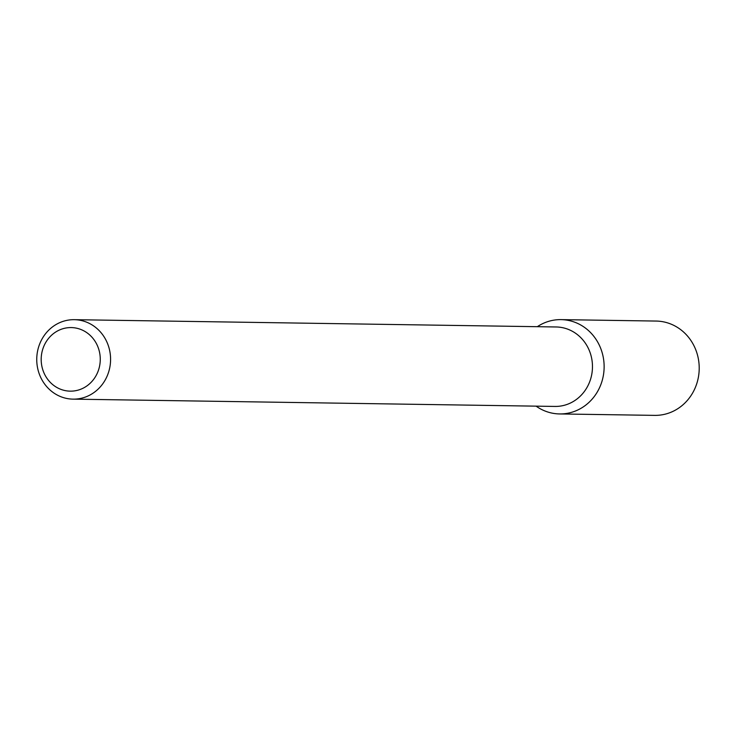 <?xml version="1.0" encoding="UTF-8"?>
<svg xmlns="http://www.w3.org/2000/svg" width="735" height="735" viewBox="0 0 735 735"><rect width="100%" height="100%" fill="white"/><g stroke="black" fill="none" stroke-linecap="round" stroke-linejoin="round"><path stroke-width="1.1" d="M99.354 351.459A31.789 29.538 90.9 0 1 62.714 389.982A31.789 29.538 90.9 0 1 50.109 336.648A31.789 29.538 90.9 0 1 99.354 351.459M109.442 349.529A39.736 36.915 90.9 0 1 73.059 399.142A39.736 36.915 90.9 0 1 36.75 358.855A39.736 36.915 90.9 0 1 74.263 319.679A39.736 36.915 90.9 0 1 109.442 349.529M74.263 319.679L556.156 326.974A39.736 36.915 90.9 0 1 591.335 356.833A39.736 36.915 90.9 0 1 554.953 406.437L73.059 399.142M561.025 319.624A47.169 43.824 90.9 0 0 537.313 326.689A47.169 43.824 90.9 0 1 602.783 355.06A47.169 43.824 90.9 0 1 585.685 405.178A47.169 43.824 90.9 0 1 536.109 406.152A47.169 43.824 90.9 0 0 559.601 413.943L654.674 415.376A47.169 43.824 90.9 0 0 697.864 356.493A47.169 43.824 90.9 0 0 656.107 321.057L561.025 319.624A47.169 43.824 90.9 0 1 602.783 355.06A47.169 43.824 90.9 0 1 559.601 413.943"/></g></svg>
